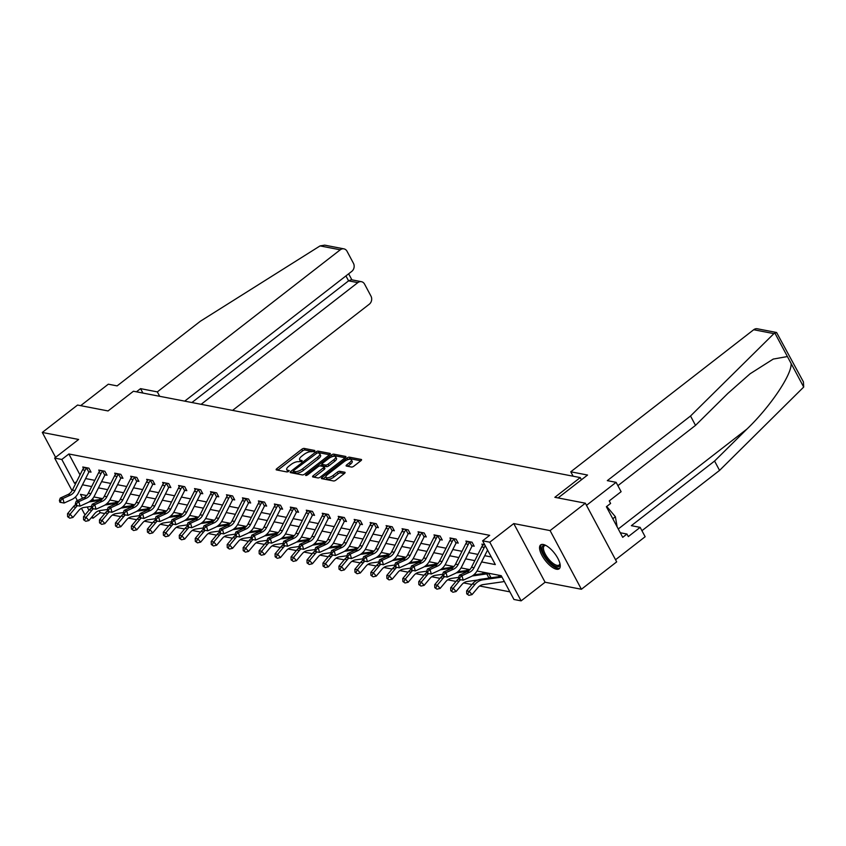 <?xml version="1.0" encoding="UTF-8"?>
<svg xmlns="http://www.w3.org/2000/svg" width="846" height="846" viewBox="0 0 846 846"><rect width="100%" height="100%" fill="white"/><g stroke="black" fill="none" stroke-linecap="round" stroke-linejoin="round"><path stroke-width="1.27" d="M314.553 451.373L314.828 450.484L304.148 448.422A1.904 0.709 -28.1 0 0 301.758 449.3L276.843 468.652A1.904 0.709 -28.1 0 0 276.166 469.742A1.904 0.709 -28.1 0 0 276.462 469.921L287.132 471.983L289.279 470.609L287.693 470.217A6.081 2.274 -28.1 0 1 286.752 469.636A6.081 2.274 -28.1 0 1 288.909 466.157L290.982 464.539A6.081 2.274 -28.1 0 1 298.627 461.715L301.684 461.366L302.149 460.605L300.563 460.213A6.081 2.274 -28.1 0 1 299.632 459.642A6.081 2.274 -28.1 0 1 301.779 456.153L303.862 454.535A6.081 2.274 -28.1 0 1 311.508 451.722L314.553 451.373M543.291 544.486A15.112 5.859 -127.8 0 0 540.626 544.919A15.112 5.859 -127.8 0 0 543.449 557.905A15.112 5.859 -127.8 0 0 556.499 569.231A15.112 5.859 -127.8 0 0 559.164 568.798A15.112 5.859 -127.8 0 0 556.34 555.811A15.112 5.859 -127.8 0 0 543.291 544.486M351.492 467.034A1.904 0.709 -28.1 0 0 353.882 466.157L360.872 460.732A1.904 0.709 -28.1 0 0 361.549 459.632A1.904 0.709 -28.1 0 0 361.253 459.452L349.409 457.168A1.904 0.709 -28.1 0 0 347.019 458.046L322.093 477.398A1.904 0.709 -28.1 0 0 321.427 478.487A1.904 0.709 -28.1 0 0 321.713 478.667L333.567 480.962A1.904 0.709 -28.1 0 0 335.957 480.084L344.407 473.517A1.904 0.709 -28.1 0 0 345.073 472.428A1.904 0.709 -28.1 0 0 344.787 472.248L339.711 471.275A1.904 0.709 -28.1 0 0 337.321 472.153L333.134 475.41A5.087 1.893 -28.1 0 1 325.953 477.281A5.087 1.893 -28.1 0 1 327.762 474.363L344.163 461.62A5.087 1.893 -28.1 0 1 351.333 459.748A5.087 1.893 -28.1 0 1 349.535 462.667L346.807 464.792A1.904 0.709 -28.1 0 0 346.13 465.882A1.904 0.709 -28.1 0 0 346.426 466.061L351.492 467.034M585.347 503.201L616.681 561.871L581.413 589.26L550.09 530.59L585.347 503.201L554.849 497.311L580.24 477.588L133.446 391.233L108.055 410.945L77.557 405.054L42.3 432.443L78.625 439.465L54.652 458.077L61.811 459.463L68.864 453.985L489.675 535.328L482.622 540.806L489.781 542.191L521.115 600.861L513.945 599.476L501.244 575.692L477.007 571.008M550.09 530.59L513.765 523.568L489.781 542.191M329.633 454.693A1.904 0.709 -28.1 0 0 330.31 453.593A1.904 0.709 -28.1 0 0 330.014 453.414L318.159 451.13A1.904 0.709 -28.1 0 0 315.78 452.007L290.855 471.359A1.904 0.709 -28.1 0 0 290.178 472.449A1.904 0.709 -28.1 0 0 290.474 472.628L302.329 474.923A1.904 0.709 -28.1 0 0 304.719 474.046L329.633 454.693M333.779 454.143L345.633 456.438A1.904 0.709 -28.1 0 1 345.929 456.618A1.904 0.709 -28.1 0 1 345.253 457.707L320.338 477.059A1.904 0.709 -28.1 0 1 317.948 477.937L312.872 476.964A1.904 0.709 -28.1 0 1 312.586 476.784A1.904 0.709 -28.1 0 1 313.253 475.695L323.362 467.838A1.904 0.709 -28.1 0 0 324.039 466.749A1.904 0.709 -28.1 0 0 323.743 466.569L320.38 465.924A1.904 0.709 -28.1 0 0 317.99 466.802L307.468 474.976L305.586 475.463L306.062 474.701L331.399 455.032A1.904 0.709 -28.1 0 1 333.779 454.143L334.635 455.73L345.179 457.771M42.3 432.443L55.603 457.348M581.424 479.798L580.24 477.588M68.864 453.985L80.021 474.892M85.626 478.561L94.805 480.338M101.594 481.649L110.773 483.415M117.552 484.726L126.731 486.503M133.52 487.814L142.699 489.591M149.478 490.902L158.657 492.679M165.446 493.99L174.625 495.767M181.414 497.078L190.593 498.844M197.372 500.155L206.551 501.932M213.34 503.243L222.519 505.02M229.308 506.331L238.487 508.108M245.266 509.419L254.445 511.196M261.234 512.507L270.413 514.273M277.192 515.584L286.382 517.361M293.16 518.672L302.339 520.449M309.128 521.76L318.308 523.537M325.086 524.848L334.265 526.624M341.054 527.936L350.233 529.702M357.023 531.013L366.202 532.79M372.98 534.101L382.159 535.878M388.949 537.189L398.128 538.965M404.917 540.277L414.096 542.053M420.874 543.365L430.054 545.131M436.843 546.442L446.022 548.219M452.8 549.53L461.979 551.306M468.769 552.618L477.948 554.394M484.737 555.706L491.251 556.964M89.38 471.814L91.04 472.142L88.925 468.176L82.781 466.992L83.511 468.356M106.49 474.268L105.306 474.923L107.008 475.23L104.883 471.264L98.749 470.08L99.479 471.444M122.459 477.356L121.274 478.011L122.966 478.307L120.851 474.352L114.707 473.157L115.447 474.532M137.274 481.078L138.934 481.395L136.819 477.43L130.675 476.245L131.405 477.62M153.232 484.166L154.903 484.483L152.777 480.517L146.644 479.333L147.373 480.697M169.2 487.243L170.86 487.571L168.745 483.605L162.601 482.421L163.341 483.785M185.168 490.331L186.829 490.659L184.714 486.693L178.569 485.509L179.299 486.873M201.126 493.419L202.786 493.736L200.671 489.781L194.538 488.586L195.267 489.961M217.094 496.507L218.754 496.824L216.639 492.858L210.495 491.674L211.225 493.049M233.062 499.595L234.723 499.912L232.608 495.946L226.464 494.762L227.193 496.126M249.02 502.672L250.68 503L248.565 499.034L242.432 497.85L243.162 499.214M264.988 505.76L266.649 506.088L264.534 502.122L258.39 500.927L259.119 502.302M280.957 508.848L282.617 509.165L280.491 505.21L274.358 504.015L275.087 505.39M298.067 511.291L296.883 511.957L298.575 512.253L296.46 508.287L290.315 507.103L291.056 508.478M312.883 515.024L314.543 515.341L312.428 511.375L306.284 510.191L307.013 511.555M329.993 517.466L328.808 518.122L330.511 518.429L328.385 514.463L322.252 513.279L322.982 514.643M345.961 520.554L344.777 521.21L346.469 521.517L344.354 517.551L338.21 516.356L338.939 517.731M360.777 524.277L362.437 524.594L360.322 520.639L354.178 519.444L354.908 520.819M376.734 527.365L378.395 527.682L376.28 523.716L370.146 522.532L370.876 523.907M392.703 530.453L394.363 530.77L392.248 526.804L386.104 525.62L386.834 526.984M408.671 533.53L410.331 533.858L408.216 529.892L402.072 528.708L402.802 530.072M424.629 536.618L426.289 536.946L424.174 532.98L418.04 531.785L418.77 533.16M440.597 539.706L442.257 540.023L440.142 536.057L433.998 534.873L434.728 536.248M456.554 542.794L458.225 543.111L456.1 539.145L449.966 537.961L450.696 539.336M472.523 545.882L474.183 546.199L472.068 542.233L465.924 541.049L466.664 542.413M482.622 545.501L481.892 544.137L484.684 544.676M99.151 510.709L100.198 512.655L104.756 513.543M112.465 515.034L120.724 516.631M128.423 518.112L136.692 519.719M144.391 521.199L152.65 522.796M160.359 524.287L168.618 525.884M176.317 527.375L184.587 528.972M192.285 530.463L200.544 532.06M208.243 533.54L216.513 535.137M224.211 536.628L232.47 538.225M240.179 539.716L248.438 541.313M256.137 542.804L264.407 544.401M272.105 545.892L280.364 547.489M288.074 548.969L296.333 550.566M304.031 552.057L312.301 553.654M320 555.145L328.259 556.742M335.968 558.233L344.227 559.83M351.925 561.321L360.195 562.918M367.894 564.398L376.153 565.995M383.851 567.486L392.121 569.083M399.82 570.574L408.079 572.171M415.788 573.662L424.047 575.259M431.746 576.75L440.015 578.347M447.714 579.827L455.973 581.424M463.682 582.915L471.941 584.512M479.64 586.003L509.874 591.851M92.7 498.632L93.652 500.409M106.85 503.634L107.601 503.782M100.135 499.478L99.712 498.706L102.165 499.172L101.023 499.32A1.935 1.629 100.9 0 1 100.727 499.394L101.7 499.584M107.907 503.74L107.527 503.01M122.818 506.722L123.569 506.87M116.103 502.566L115.68 501.784L118.133 502.26L116.991 502.408A1.935 1.629 100.9 0 1 116.695 502.482L117.657 502.672M123.876 506.828L123.484 506.098M138.786 509.81L139.527 509.958M132.061 505.654L131.648 504.872L134.091 505.348M139.844 509.905L139.453 509.176M154.744 512.898L155.495 513.036M148.029 508.742L147.606 507.96L150.059 508.435L148.917 508.583A1.935 1.629 100.9 0 1 148.621 508.658L149.583 508.837M155.801 512.993L155.421 512.264M170.712 515.975L171.463 516.123M163.987 511.83L163.574 511.047L166.017 511.523M171.77 516.081L171.378 515.351M186.68 519.063L187.421 519.211M179.955 514.907L179.542 514.135L181.985 514.601M187.738 519.169L187.347 518.439M202.638 522.151L203.389 522.299M195.923 517.995L195.5 517.213L197.953 517.689M203.696 522.257L203.304 521.527M218.606 525.239L219.357 525.387M211.881 521.083L211.468 520.301L213.911 520.776M219.664 525.334L219.273 524.605M234.575 528.327L235.315 528.464M227.849 524.171L227.437 523.388L229.879 523.864M235.622 528.422L235.241 527.693M250.532 531.404L251.283 531.552M243.817 527.259L243.394 526.476L245.848 526.952M251.59 531.51L251.199 530.78M266.501 534.492L267.251 534.64M259.775 530.336L259.362 529.564L261.805 530.03M267.558 534.598L267.167 533.868M282.458 537.58L283.209 537.728M275.743 533.424L275.32 532.642L277.774 533.117L276.631 533.266A1.935 1.629 100.9 0 1 276.335 533.34L277.308 533.53M283.516 537.686L283.135 536.956M298.427 540.668L299.177 540.816M291.701 536.512L291.288 535.73L293.731 536.205L292.6 536.353A1.935 1.629 100.9 0 1 292.304 536.427L293.266 536.618M299.484 540.763L299.093 540.034M314.395 543.756L315.135 543.893M307.669 539.6L307.257 538.817L309.699 539.293M315.452 543.851L315.061 543.121M330.352 546.833L331.103 546.981M323.637 542.688L323.214 541.905L325.668 542.381L324.526 542.519A1.935 1.629 100.9 0 1 324.23 542.603L325.192 542.783M331.41 546.939L331.029 546.209M346.321 549.921L347.072 550.069M339.595 545.765L339.183 544.993L341.625 545.458L340.494 545.607A1.935 1.629 100.9 0 1 340.198 545.681L341.16 545.871M347.378 550.027L346.987 549.297M362.289 553.009L363.029 553.157M355.563 548.853L355.151 548.071L357.594 548.546M363.346 553.115L362.955 552.385M378.247 556.097L378.997 556.234M371.531 551.941L371.108 551.158L373.562 551.634M379.304 556.192L378.913 555.462M394.215 559.185L394.966 559.322M387.489 555.029L387.077 554.246L389.52 554.722M395.272 559.28L394.881 558.55M410.173 562.262L410.923 562.41M403.457 558.117L403.045 557.334L405.488 557.81M411.23 562.368L410.849 561.638M426.141 565.35L426.892 565.498M419.426 561.194L419.003 560.422L421.456 560.887M427.198 565.456L426.807 564.726M442.109 568.438L442.849 568.586M435.383 564.282L434.971 563.499L437.414 563.975M443.167 568.544L442.775 567.814M458.067 571.526L458.818 571.663M451.352 567.37L450.929 566.587L453.382 567.063M459.124 571.621L458.744 570.891M474.035 574.614L474.786 574.751M467.309 570.458L466.897 569.675L469.34 570.151L468.208 570.299A1.935 1.629 100.9 0 1 467.912 570.373L468.874 570.553M475.092 574.709L474.701 573.979M489.453 577.585L490.743 577.839M483.278 573.546L482.865 572.763L488.999 573.948L491.061 577.797M499.246 576.623L498.823 575.851L501.615 576.39L500.134 576.464A1.935 1.629 100.9 0 1 499.838 576.538L501.921 576.94M513.765 523.568L545.088 582.238L581.413 589.26M545.088 582.238L521.115 600.861M100.198 512.655L93.145 518.133L91.231 517.763M481.607 561.934L495.322 564.589L482.622 540.806M61.811 459.463L74.511 483.256L75.706 483.478M82.496 484.79L91.675 486.566M98.464 487.878L107.643 489.654M114.422 490.966L123.601 492.742M130.39 494.053L139.569 495.83M146.347 497.141L155.527 498.907M162.316 500.219L171.495 501.995M178.284 503.307L187.463 505.083M194.242 506.394L203.421 508.171M210.21 509.482L219.389 511.259M226.178 512.57L235.357 514.336M242.136 515.648L251.315 517.424M258.104 518.735L267.283 520.512M274.062 521.823L283.251 523.6M290.03 524.911L299.209 526.688M305.998 527.999L315.177 529.765M321.956 531.077L331.135 532.853M337.924 534.164L347.103 535.941M353.892 537.252L363.071 539.029M369.85 540.34L379.029 542.117M385.818 543.428L394.997 545.194M401.787 546.505L410.966 548.282M417.744 549.593L426.923 551.37M433.712 552.681L442.892 554.458M449.67 555.769L458.86 557.546M465.638 558.857L474.818 560.623M85.023 514.971L81.459 508.287M77.377 500.631L75.431 496.993M72.069 490.691L54.652 458.077M86.715 495.566L80.444 494.35L82.538 498.273M87.201 507.008L88.946 510.275M92.277 516.515L93.145 518.133M469.868 569.622L461.038 567.92M453.9 566.534L445.081 564.832M437.932 563.447L429.112 561.744M421.974 560.369L413.144 558.656M406.006 557.281L397.186 555.579M390.038 554.193L381.218 552.491M374.08 551.106L365.25 549.403M358.112 548.018L349.292 546.315M342.154 544.94L333.324 543.227M326.186 541.852L317.366 540.15M310.218 538.765L301.398 537.062M294.26 535.677L285.43 533.974M278.292 532.589L269.472 530.886M262.323 529.511L253.504 527.798M246.366 526.424L237.536 524.721M230.398 523.336L221.578 521.633M214.44 520.248L205.61 518.545M198.472 517.17L189.652 515.457M182.503 514.082L173.684 512.369M166.546 510.995L157.716 509.292M150.577 507.907L141.758 506.204M134.609 504.819L125.79 503.116M118.652 501.741L109.821 500.028M102.683 498.654L93.864 496.94M76.658 481.586L74.511 483.256M299.632 459.642L300.478 461.229A6.081 2.274 -28.1 0 0 301.113 461.726M286.752 469.636L287.598 471.222A6.081 2.274 -28.1 0 0 288.243 471.719M313.961 451.732L304.994 450.009A1.904 0.709 -28.1 0 0 302.614 450.886L277.774 470.175M293.499 471.56L291.785 472.882M329.559 454.757L319.005 452.716A1.904 0.709 -28.1 0 0 317.779 452.938M317.335 452.843L293.784 470.45L293.319 471.211L294.979 471.624A6.081 2.274 -28.1 0 0 302.625 468.8L317.567 457.189A6.081 2.274 -28.1 0 0 319.725 453.699A6.081 2.274 -28.1 0 0 318.783 453.128L317.335 452.843M294.165 472.554L293.52 471.338M319.725 453.699L320.571 455.285A6.081 2.274 -28.1 0 1 318.413 458.775L303.471 470.387A6.081 2.274 -28.1 0 1 295.825 473.21L294.366 472.925M314.183 477.218L324.208 469.424A1.904 0.709 -28.1 0 0 324.885 468.335L324.039 466.749M320.274 465.913L322.136 464.454M332.15 456.681L331.399 455.032M333.853 459.695A5.087 1.893 -28.1 0 0 335.651 456.787A5.087 1.893 -28.1 0 0 328.47 458.659L322.696 463.153A1.904 0.709 -28.1 0 0 322.019 464.243A1.904 0.709 -28.1 0 0 322.315 464.422L325.678 465.067A1.904 0.709 -28.1 0 0 328.068 464.19L333.853 459.695L334.699 461.282A5.087 1.893 -28.1 0 0 336.497 458.373L335.651 456.787M322.886 465.48A1.904 0.709 -28.1 0 0 322.865 465.829A1.904 0.709 -28.1 0 0 323.161 466.009L322.315 464.422M334.699 461.282L328.914 465.776A1.904 0.709 -28.1 0 1 326.524 466.654L323.161 466.009M334.635 455.73A1.904 0.709 -28.1 0 0 332.245 456.618M351.333 459.748L352.19 461.334A5.087 1.893 -28.1 0 1 350.381 464.253L347.727 466.305M325.953 477.281L326.81 478.868A5.087 1.893 -28.1 0 0 333.98 476.996L333.134 475.41M344.322 473.58L340.557 472.861A1.904 0.709 -28.1 0 0 338.167 473.739L333.98 476.996M360.798 460.795L350.255 458.754A1.904 0.709 -28.1 0 0 347.865 459.632L347.019 458.046M325.89 476.7L323.024 478.921M91.421 506.405L83.955 507.473A9.687 8.164 100.9 0 0 78.741 510.519L72.936 517.466L69.774 518.186L67.606 516.684L69.774 518.186M67.606 516.684L67.532 513.712L73.338 506.775A14.53 12.246 -79.1 0 1 75.654 504.554M67.532 513.712L70.091 514.209L75.897 507.262A14.53 12.246 -79.1 0 1 77.462 505.654M89.031 501.932L100.759 500.25M90.533 500.853L100.727 499.394M68.632 516.885L70.091 514.209L72.936 517.466M86.704 468.198L84.145 467.701A6.779 5.721 100.9 0 0 82.591 469.773L72.386 490.098A9.687 8.164 -79.1 0 1 67.923 494.561L60.288 498.061L62.847 498.558L64.127 503.032L71.762 499.531A14.53 12.246 100.9 0 0 78.456 492.837L88.661 472.502A1.935 1.629 -79.1 0 1 88.841 472.205L86.704 468.198A6.779 5.721 100.9 0 0 85.15 470.26L74.945 490.595A9.687 8.164 -79.1 0 1 70.482 495.058L62.847 498.558L60.426 500.684L59.4 500.483L59.918 502.27L60.944 502.471L60.426 500.684M90.533 471.18L88.841 472.205M60.944 502.471L64.127 503.032M60.288 498.061L59.4 500.483M559.989 563.774A13.081 5.065 52.2 0 1 559.978 564.039A13.081 5.065 52.2 0 1 559.418 565.921A13.081 5.065 52.2 0 1 547.891 560.179A13.081 5.065 52.2 0 1 542.614 546.04A13.081 5.065 52.2 0 1 545.427 545.3A13.081 5.065 52.2 0 1 545.691 545.363M545.85 545.448A12.108 4.695 -127.8 0 0 544.295 545.871A12.108 4.695 -127.8 0 0 543.946 546.23A12.108 4.695 -127.8 0 0 548.42 558.825A12.108 4.695 -127.8 0 0 559.153 565.001A12.108 4.695 -127.8 0 0 559.502 564.631A12.108 4.695 -127.8 0 0 559.946 563.595M541.408 544.517A15.017 5.816 -127.8 0 0 541.366 544.57A15.017 5.816 -127.8 0 0 546.474 559.618A15.017 5.816 -127.8 0 0 559.745 568.131M617.146 526.889L615.38 516.716L606.719 506.458M612.79 518.725L615.38 516.716M320.063 245.911L324.653 245.139L343.91 248.861A5.816 4.896 100.9 0 0 340.261 249.813L320.063 245.911L200.333 321.258L117.118 385.892L108.32 384.19L80.687 405.657M232.576 410.395L369.3 304.2A5.816 4.896 100.9 0 0 370.992 296.153L364.563 284.108A5.816 4.896 100.9 0 0 361.432 281.686A5.816 4.896 100.9 0 0 357.795 282.638L348.584 280.851L351.365 279.74L361.432 281.686M201.126 404.314L357.795 282.638M184.703 401.141L351.777 271.376A5.816 4.896 100.9 0 0 353.469 263.339L347.04 251.283A5.816 4.896 100.9 0 0 343.91 248.861M159.693 396.309L157.335 391.888L340.261 249.813M142.911 393.062L140.552 388.642L157.335 391.888M136.46 391.814L140.552 388.642M191.915 402.527L348.584 280.851L345.94 275.912M690.526 416.01L607.312 480.644L616.11 482.336L621.112 491.695L609.257 500.895L610.611 503.433L606.381 506.722L622.719 537.326L626.96 534.038L628.314 536.576L640.158 527.375L631.359 525.673L714.574 461.049L719.565 470.397L803.7 387.056L803.425 381.906L776.596 332.499L773.9 333.631L690.526 416.01L695.518 425.369L617.887 485.667M714.574 461.049L746.965 429.038C770.241 406.789 792.194 374.165 791.095 363.452L787.415 356.547L773.244 359.074L750.095 373.773L727.909 393.358L695.518 425.369M640.158 527.375L645.149 536.734L615.539 559.735L586.49 505.348L616.11 482.336M719.565 470.397L641.934 530.696M558.074 497.934L587.547 475.04L570.764 471.793L753.701 329.729A5.816 4.896 -79.1 0 1 757.339 328.777L776.596 332.499M570.764 471.793L573.133 476.213M626.96 534.038L620.277 532.747M107.389 509.493L99.923 510.55A9.687 8.164 100.9 0 0 94.699 513.607L88.904 520.554L85.732 521.273L83.574 519.772L85.732 521.273M83.574 519.772L83.5 516.8L89.295 509.852A14.53 12.246 -79.1 0 1 91.611 507.642M83.5 516.8L86.049 517.297L91.854 510.35A14.53 12.246 -79.1 0 1 93.42 508.742M104.989 505.02L116.727 503.338M106.501 503.941L116.695 502.482M84.6 519.973L86.049 517.297L88.904 520.554M134.07 505.369L132.959 505.496A1.935 1.629 100.9 0 1 132.653 505.57L133.626 505.76M123.357 512.57L115.881 513.638A9.687 8.164 100.9 0 0 110.667 516.695L104.862 523.632L101.7 524.361L99.542 522.86L101.7 524.361M99.542 522.86L99.458 519.888L105.264 512.94A14.53 12.246 -79.1 0 1 107.579 510.72M99.458 519.888L102.017 520.375L107.823 513.437A14.53 12.246 -79.1 0 1 109.388 511.83M120.957 508.097L132.685 506.426M122.469 507.029L132.653 505.57M100.558 523.05L102.017 520.375L104.862 523.632M100.41 470.397L100.103 470.788A6.779 5.721 100.9 0 0 98.559 472.851L88.354 493.186A9.687 8.164 -79.1 0 1 83.891 497.649L76.246 501.149L78.805 501.646L80.084 506.12L87.73 502.619A14.53 12.246 100.9 0 0 94.424 495.925L104.629 475.589A1.935 1.629 -79.1 0 1 104.809 475.293L102.662 471.275A6.779 5.721 100.9 0 0 101.118 473.348L90.913 493.683A9.687 8.164 -79.1 0 1 86.451 498.146L78.805 501.646L76.394 503.772L75.368 503.571L75.876 505.358L76.901 505.559L76.394 503.772M102.662 471.275L100.388 470.418M76.901 505.559L80.084 506.12M76.246 501.149L75.368 503.571M118.63 474.363L116.071 473.866A6.779 5.721 100.9 0 0 114.527 475.938L104.312 496.274A9.687 8.164 -79.1 0 1 99.849 500.737L92.214 504.237L94.773 504.734L96.053 509.207L103.688 505.707A14.53 12.246 100.9 0 0 110.382 499.003L120.597 478.677A1.935 1.629 -79.1 0 1 120.777 478.381L118.63 474.363A6.779 5.721 100.9 0 0 117.076 476.435L106.871 496.771A9.687 8.164 -79.1 0 1 102.408 501.234L94.773 504.734L92.351 506.86L91.336 506.659L91.844 508.446L92.87 508.647L92.351 506.86M92.87 508.647L96.053 509.207M92.214 504.237L91.336 506.659M139.315 515.658L131.849 516.726A9.687 8.164 100.9 0 0 126.636 519.782L120.83 526.72L117.668 527.439L115.5 525.937L117.668 527.439M115.5 525.937L115.426 522.965L121.232 516.028A14.53 12.246 -79.1 0 1 123.537 513.808M115.426 522.965L117.985 523.463L123.78 516.525A14.53 12.246 -79.1 0 1 125.356 514.918M136.915 511.185L148.653 509.514M138.427 510.106L148.621 508.658M116.526 526.138L117.985 523.463L120.83 526.72M165.234 511.365L164.885 511.661A1.935 1.629 100.9 0 1 164.589 511.745L165.552 511.925M155.283 518.746L147.817 519.814A9.687 8.164 100.9 0 0 142.593 522.86L136.798 529.808L133.626 530.527L131.468 529.025L133.626 530.527M131.468 529.025L131.384 526.053L137.189 519.116A14.53 12.246 -79.1 0 1 139.505 516.895M131.384 526.053L133.943 526.55L139.749 519.603A14.53 12.246 -79.1 0 1 141.314 517.995M152.883 514.273L164.61 512.602M154.395 513.194L164.589 511.745M132.494 529.226L133.943 526.55L136.798 529.808M181.964 514.632L180.854 514.749A1.935 1.629 100.9 0 1 180.547 514.823L181.52 515.013M171.241 521.834L163.775 522.902A9.687 8.164 100.9 0 0 158.562 525.948L152.756 532.895L149.594 533.615L147.437 532.113L149.594 533.615M147.437 532.113L147.352 529.141L153.158 522.194A14.53 12.246 -79.1 0 1 155.474 519.983M147.352 529.141L149.911 529.638L155.717 522.691A14.53 12.246 -79.1 0 1 157.282 521.083M168.851 517.361L180.579 515.679M170.353 516.282L180.547 514.823M148.452 532.314L149.911 529.638L152.756 532.895M132.336 476.562L132.039 476.954A6.779 5.721 100.9 0 0 130.485 479.026L120.28 499.362A9.687 8.164 -79.1 0 1 115.817 503.825L108.182 507.325L110.731 507.812L112.021 512.295L119.656 508.795A14.53 12.246 100.9 0 0 126.35 502.09L136.555 481.765A1.935 1.629 -79.1 0 1 136.735 481.469L134.599 477.451A6.779 5.721 100.9 0 0 133.044 479.523L122.839 499.849A9.687 8.164 -79.1 0 1 118.377 504.322L110.731 507.812L108.32 509.937L107.294 509.747L107.812 511.534L108.827 511.735L108.32 509.937M134.599 477.451L135.159 477.112M138.416 480.433L136.735 481.469M108.827 511.735L112.021 512.295M108.182 507.325L107.294 509.747M148.304 479.65L147.997 480.042A6.779 5.721 100.9 0 0 146.453 482.114L136.248 502.439A9.687 8.164 -79.1 0 1 131.786 506.913L124.14 510.413L126.699 510.899L127.979 515.373L135.624 511.872A14.53 12.246 100.9 0 0 142.318 505.178L152.523 484.853A1.935 1.629 -79.1 0 1 152.703 484.547L150.556 480.539A6.779 5.721 100.9 0 0 149.012 482.611L138.807 502.936A9.687 8.164 -79.1 0 1 134.345 507.399L126.699 510.899L124.288 513.025L123.262 512.824L123.77 514.622L124.796 514.812L124.288 513.025M150.556 480.539L151.117 480.2M154.384 483.521L152.703 484.547M124.796 514.812L127.979 515.373M124.14 510.413L123.262 512.824M164.261 482.738L163.965 483.129A6.779 5.721 100.9 0 0 162.411 485.202L152.206 505.527A9.687 8.164 -79.1 0 1 147.743 509.99L140.108 513.49L142.667 513.987L143.947 518.461L151.582 514.96A14.53 12.246 100.9 0 0 158.276 508.266L168.481 487.931A1.935 1.629 -79.1 0 1 168.671 487.634L166.525 483.626A6.779 5.721 100.9 0 0 164.97 485.689L154.765 506.024A9.687 8.164 -79.1 0 1 150.302 510.487L142.667 513.987L140.246 516.113L139.22 515.912L139.738 517.699L140.764 517.9L140.246 516.113M166.525 483.626L167.085 483.288M170.353 486.609L168.671 487.634M140.764 517.9L143.947 518.461M140.108 513.49L139.22 515.912M197.16 517.541L196.811 517.837A1.935 1.629 100.9 0 1 196.515 517.911L197.478 518.101M187.209 524.922L179.743 525.979A9.687 8.164 100.9 0 0 174.53 529.036L168.724 535.983L165.562 536.702L163.394 535.201L165.562 536.702M163.394 535.201L163.32 532.229L169.115 525.281A14.53 12.246 -79.1 0 1 171.431 523.071M163.32 532.229L165.879 532.726L171.675 525.778A14.53 12.246 -79.1 0 1 173.25 524.171M184.809 520.449L196.547 518.767M186.321 519.37L196.515 517.911M164.42 535.402L165.879 532.726L168.724 535.983M180.23 485.826L179.934 486.217A6.779 5.721 100.9 0 0 178.379 488.279L168.174 508.615A9.687 8.164 -79.1 0 1 163.712 513.078L156.066 516.578L158.625 517.075L159.905 521.548L167.55 518.048A14.53 12.246 100.9 0 0 174.244 511.354L184.449 491.018A1.935 1.629 -79.1 0 1 184.629 490.722L182.482 486.704A6.779 5.721 100.9 0 0 180.938 488.777L170.733 509.112A9.687 8.164 -79.1 0 1 166.271 513.575L158.625 517.075L156.214 519.201L155.188 519L155.706 520.787L156.721 520.988L156.214 519.201M182.482 486.704L183.053 486.365M186.31 489.697L184.629 490.722M156.721 520.988L159.905 521.548M156.066 516.578L155.188 519M213.129 520.628L212.78 520.925A1.935 1.629 100.9 0 1 212.483 520.999L213.446 521.189M203.177 527.999L195.712 529.067A9.687 8.164 100.9 0 0 190.487 532.123L184.692 539.061L181.52 539.79L179.363 538.289L181.52 539.79M179.363 538.289L179.278 535.317L185.084 528.369A14.53 12.246 -79.1 0 1 187.4 526.149M179.278 535.317L181.837 535.804L187.643 528.866A14.53 12.246 -79.1 0 1 189.208 527.259M200.777 523.526L212.505 521.855M202.289 522.458L212.483 520.999M180.388 538.479L181.837 535.804L184.692 539.061M196.198 488.914L195.891 489.295A6.779 5.721 100.9 0 0 194.347 491.367L184.142 511.703A9.687 8.164 -79.1 0 1 179.68 516.166L172.034 519.666L174.593 520.163L175.873 524.636L183.519 521.136A14.53 12.246 100.9 0 0 190.213 514.431L200.417 494.106A1.935 1.629 -79.1 0 1 200.597 493.81L198.45 489.792A6.779 5.721 100.9 0 0 196.906 491.864L186.702 512.2A9.687 8.164 -79.1 0 1 182.239 516.663L174.593 520.163L172.182 522.289L171.156 522.088L171.664 523.875L172.69 524.076L172.182 522.289M198.45 489.792L199.011 489.453M202.279 492.784L200.597 493.81M172.69 524.076L175.873 524.636M172.034 519.666L171.156 522.088M229.097 523.706L228.748 524.012A1.935 1.629 100.9 0 1 228.441 524.086L229.414 524.266M219.135 531.087L211.669 532.155A9.687 8.164 100.9 0 0 206.456 535.211L200.65 542.149L197.488 542.868L195.32 541.366L197.488 542.868M195.32 541.366L195.246 538.394L201.052 531.457A14.53 12.246 -79.1 0 1 203.368 529.236M195.246 538.394L197.805 538.891L203.611 531.954A14.53 12.246 -79.1 0 1 205.176 530.347M216.745 526.614L228.473 524.943M218.247 525.535L228.441 524.086M196.346 541.567L197.805 538.891L200.65 542.149M214.419 492.88L211.86 492.383A6.779 5.721 100.9 0 0 210.305 494.455L200.1 514.791A9.687 8.164 -79.1 0 1 195.638 519.254L188.002 522.754L190.561 523.24L191.841 527.714L199.476 524.224A14.53 12.246 100.9 0 0 206.17 517.519L216.375 497.194A1.935 1.629 -79.1 0 1 216.555 496.898L214.419 492.88A6.779 5.721 100.9 0 0 212.864 494.952L202.659 515.277A9.687 8.164 -79.1 0 1 198.197 519.751L190.561 523.24L188.14 525.366L187.114 525.176L187.632 526.963L188.658 527.164L188.14 525.366M218.247 495.862L216.555 496.898M188.658 527.164L191.841 527.714M188.002 522.754L187.114 525.176M245.054 526.794L244.706 527.09A1.935 1.629 100.9 0 1 244.409 527.174L245.372 527.354M235.103 534.175L227.637 535.243A9.687 8.164 100.9 0 0 222.413 538.289L216.618 545.236L213.446 545.956L211.289 544.454L213.446 545.956M211.289 544.454L211.214 541.482L217.01 534.545A14.53 12.246 -79.1 0 1 219.326 532.324M211.214 541.482L213.774 541.979L219.569 535.032A14.53 12.246 -79.1 0 1 221.144 533.424M232.703 529.702L244.441 528.02M234.215 528.623L244.409 527.174M212.314 544.655L213.774 541.979L216.618 545.236M228.124 495.079L227.817 495.47A6.779 5.721 100.9 0 0 226.273 497.543L216.068 517.868A9.687 8.164 -79.1 0 1 211.606 522.342L203.96 525.831L206.519 526.328L207.799 530.802L215.444 527.301A14.53 12.246 100.9 0 0 222.138 520.607L232.343 500.282A1.935 1.629 -79.1 0 1 232.523 499.975L230.376 495.968A6.779 5.721 100.9 0 0 228.832 498.04L218.628 518.365A9.687 8.164 -79.1 0 1 214.165 522.828L206.519 526.328L204.108 528.454L203.082 528.253L203.59 530.051L204.616 530.241L204.108 528.454M230.376 495.968L230.937 495.629M234.205 498.95L232.523 499.975M204.616 530.241L207.799 530.802M203.96 525.831L203.082 528.253M261.023 529.882L260.674 530.178A1.935 1.629 100.9 0 1 260.367 530.252L261.34 530.442M251.072 537.263L243.595 538.331A9.687 8.164 100.9 0 0 238.382 541.377L232.576 548.324L229.414 549.043L227.257 547.542L229.414 549.043M227.257 547.542L227.172 544.57L232.978 537.622A14.53 12.246 -79.1 0 1 235.294 535.412M227.172 544.57L229.731 545.067L235.537 538.119A14.53 12.246 -79.1 0 1 237.102 536.512M248.671 532.79L260.399 531.108M250.183 531.711L260.367 530.252M228.272 547.743L229.731 545.067L232.576 548.324M246.345 499.055L243.785 498.558A6.779 5.721 100.9 0 0 242.242 500.631L232.026 520.956A9.687 8.164 -79.1 0 1 227.574 525.419L219.928 528.919L222.487 529.416L223.767 533.889L231.413 530.389A14.53 12.246 100.9 0 0 238.096 523.695L248.312 503.359A1.935 1.629 -79.1 0 1 248.491 503.063L246.345 499.055A6.779 5.721 100.9 0 0 244.801 501.118L234.585 521.453A9.687 8.164 -79.1 0 1 230.123 525.916L222.487 529.416L220.066 531.542L219.051 531.341L219.558 533.128L220.584 533.329L220.066 531.542M250.173 502.038L248.491 503.063M220.584 533.329L223.767 533.889M219.928 528.919L219.051 531.341M267.029 540.351L259.563 541.408A9.687 8.164 100.9 0 0 254.35 544.464L248.544 551.412L245.382 552.131L243.214 550.63L245.382 552.131M243.214 550.63L243.14 547.658L248.946 540.71A14.53 12.246 -79.1 0 1 251.251 538.5M243.14 547.658L245.7 548.155L251.495 541.207A14.53 12.246 -79.1 0 1 253.07 539.6M264.639 535.878L276.367 534.196M266.141 534.799L276.335 533.34M244.24 550.831L245.7 548.155L248.544 551.412M262.313 502.133L259.754 501.646A6.779 5.721 100.9 0 0 258.199 503.708L247.994 524.044A9.687 8.164 -79.1 0 1 243.532 528.507L235.897 532.007L238.445 532.504L239.735 536.977L247.37 533.477A14.53 12.246 100.9 0 0 254.064 526.783L264.269 506.447A1.935 1.629 -79.1 0 1 264.449 506.151L262.313 502.133A6.779 5.721 100.9 0 0 260.758 504.205L250.553 524.541A9.687 8.164 -79.1 0 1 246.091 529.004L238.445 532.504L236.034 534.63L235.008 534.429L235.526 536.216L236.542 536.417L236.034 534.63M266.13 505.125L264.449 506.151M236.542 536.417L239.735 536.977M235.897 532.007L235.008 534.429M282.998 543.428L275.532 544.496A9.687 8.164 100.9 0 0 270.308 547.552L264.512 554.49L261.34 555.219L259.183 553.718L261.34 555.219M259.183 553.718L259.109 550.746L264.904 543.798A14.53 12.246 -79.1 0 1 267.22 541.577M259.109 550.746L261.657 551.232L267.463 544.295A14.53 12.246 -79.1 0 1 269.028 542.688M280.597 538.955L292.325 537.284M282.109 537.887L292.304 536.427M260.208 553.908L261.657 551.232L264.512 554.49M276.018 504.343L275.711 504.724A6.779 5.721 100.9 0 0 274.167 506.796L263.963 527.132A9.687 8.164 -79.1 0 1 259.5 531.595L251.854 535.095L254.413 535.592L255.693 540.065L263.339 536.565A14.53 12.246 100.9 0 0 270.033 529.86L280.238 509.535A1.935 1.629 -79.1 0 1 280.417 509.239L278.271 505.221A6.779 5.721 100.9 0 0 276.727 507.293L266.522 527.629A9.687 8.164 -79.1 0 1 262.059 532.092L254.413 535.592L252.002 537.707L250.976 537.517L251.484 539.304L252.51 539.505L252.002 537.707M278.271 505.221L275.997 504.364M282.099 508.213L280.417 509.239M252.51 539.505L255.693 540.065M251.854 535.095L250.976 537.517M308.917 539.135L308.568 539.441A1.935 1.629 100.9 0 1 308.261 539.515L309.234 539.695M298.966 546.516L291.489 547.584A9.687 8.164 100.9 0 0 286.276 550.64L280.47 557.577L277.308 558.297L275.151 556.795L277.308 558.297M275.151 556.795L275.066 553.823L280.872 546.886A14.53 12.246 -79.1 0 1 283.188 544.665M275.066 553.823L277.625 554.32L283.431 547.383A14.53 12.246 -79.1 0 1 284.996 545.776M296.565 542.043L308.293 540.372M298.078 540.964L308.261 539.515M276.166 556.996L277.625 554.32L280.47 557.577M294.239 508.309L291.68 507.812A6.779 5.721 100.9 0 0 290.136 509.884L279.92 530.22A9.687 8.164 -79.1 0 1 275.458 534.683L267.822 538.183L270.382 538.669L271.661 543.143L279.296 539.653A14.53 12.246 100.9 0 0 285.99 532.948L296.195 512.623A1.935 1.629 -79.1 0 1 296.386 512.327L294.239 508.309A6.779 5.721 100.9 0 0 292.684 510.381L282.479 530.706A9.687 8.164 -79.1 0 1 278.017 535.18L270.382 538.669L267.96 540.795L266.945 540.605L267.452 542.392L268.478 542.593L267.96 540.795M268.478 542.593L271.661 543.143M267.822 538.183L266.945 540.605M314.924 549.604L307.458 550.672A9.687 8.164 100.9 0 0 302.244 553.718L296.438 560.665L293.276 561.384L291.109 559.883L293.276 561.384M291.109 559.883L291.035 556.911L296.83 549.974A14.53 12.246 -79.1 0 1 299.146 547.753M291.035 556.911L293.594 557.408L299.389 550.46A14.53 12.246 -79.1 0 1 300.965 548.853M312.523 545.131L324.261 543.449M314.035 544.052L324.23 542.603M292.134 560.084L293.594 557.408L296.438 560.665M310.196 511.396L307.648 510.899A6.779 5.721 100.9 0 0 306.093 512.972L295.889 533.297A9.687 8.164 -79.1 0 1 291.426 537.77L283.78 541.26L286.339 541.757L287.619 546.23L295.265 542.73A14.53 12.246 100.9 0 0 301.959 536.036L312.163 515.711A1.935 1.629 -79.1 0 1 312.343 515.404L310.196 511.396A6.779 5.721 100.9 0 0 308.653 513.469L298.448 533.794A9.687 8.164 -79.1 0 1 293.985 538.257L286.339 541.757L283.928 543.883L282.902 543.682L283.421 545.48L284.436 545.67L283.928 543.883M314.025 514.379L312.343 515.404M284.436 545.67L287.619 546.23M283.78 541.26L282.902 543.682M330.892 552.692L323.426 553.76A9.687 8.164 100.9 0 0 318.202 556.805L312.407 563.753L309.234 564.472L307.077 562.971L309.234 564.472M307.077 562.971L306.992 559.999L312.798 553.051A14.53 12.246 -79.1 0 1 315.114 550.841M306.992 559.999L309.551 560.496L315.357 553.548A14.53 12.246 -79.1 0 1 316.922 551.941M328.491 548.219L340.219 546.537M330.003 547.14L340.198 545.681M308.103 563.172L309.551 560.496L312.407 563.753M323.912 513.596L323.606 513.987A6.779 5.721 100.9 0 0 322.062 516.06L311.857 536.385A9.687 8.164 -79.1 0 1 307.394 540.848L299.748 544.348L302.308 544.845L303.587 549.318L311.233 545.818A14.53 12.246 100.9 0 0 317.927 539.124L328.132 518.788A1.935 1.629 -79.1 0 1 328.311 518.492L326.165 514.484A6.779 5.721 100.9 0 0 324.621 516.546L314.416 536.882A9.687 8.164 -79.1 0 1 309.953 541.345L302.308 544.845L299.896 546.971L298.871 546.77L299.378 548.557L300.404 548.758L299.896 546.971M326.165 514.484L323.891 513.617M300.404 548.758L303.587 549.318M299.748 544.348L298.871 546.77M357.572 548.568L356.462 548.694A1.935 1.629 100.9 0 1 356.155 548.768L357.128 548.959M346.849 555.78L339.383 556.837A9.687 8.164 100.9 0 0 334.17 559.893L328.364 566.841L325.202 567.56L323.035 566.059L325.202 567.56M323.035 566.059L322.961 563.087L328.766 556.139A14.53 12.246 -79.1 0 1 331.082 553.929M322.961 563.087L325.52 563.584L331.325 556.636A14.53 12.246 -79.1 0 1 332.89 555.029M344.459 551.296L356.187 549.625M345.961 550.228L356.155 548.768M324.06 566.26L325.52 563.584L328.364 566.841M342.133 517.562L339.574 517.075A6.779 5.721 100.9 0 0 338.019 519.137L327.814 539.473A9.687 8.164 -79.1 0 1 323.352 543.936L315.717 547.436L318.276 547.933L319.555 552.406L327.19 548.906A14.53 12.246 100.9 0 0 333.884 542.212L344.089 521.876A1.935 1.629 -79.1 0 1 344.269 521.58L342.133 517.562A6.779 5.721 100.9 0 0 340.578 519.634L330.374 539.97A9.687 8.164 -79.1 0 1 325.911 544.433L318.276 547.933L315.854 550.059L314.828 549.858L315.346 551.645L316.372 551.846L315.854 550.059M316.372 551.846L319.555 552.406M315.717 547.436L314.828 549.858M373.53 551.655L372.42 551.782A1.935 1.629 100.9 0 1 372.124 551.856L373.086 552.047M362.818 558.857L355.352 559.925A9.687 8.164 100.9 0 0 350.138 562.981L344.333 569.918L341.171 570.638L339.003 569.147L341.171 570.638M339.003 569.147L338.929 566.175L344.724 559.227A14.53 12.246 -79.1 0 1 347.04 557.006M338.929 566.175L341.488 566.661L347.283 559.724A14.53 12.246 -79.1 0 1 348.859 558.117M360.417 554.384L372.155 552.713M361.929 553.316L372.124 551.856M340.029 569.337L341.488 566.661L344.333 569.918M355.838 519.772L355.532 520.153A6.779 5.721 100.9 0 0 353.988 522.225L343.783 542.561A9.687 8.164 -79.1 0 1 339.32 547.024L331.674 550.524L334.233 551.021L335.513 555.494L343.159 551.994A14.53 12.246 100.9 0 0 349.853 545.289L360.058 524.964A1.935 1.629 -79.1 0 1 360.237 524.668L358.091 520.65A6.779 5.721 100.9 0 0 356.547 522.722L346.342 543.058A9.687 8.164 -79.1 0 1 341.879 547.521L334.233 551.021L331.822 553.136L330.797 552.946L331.315 554.733L332.33 554.934L331.822 553.136M358.091 520.65L358.662 520.311M361.919 523.642L360.237 524.668M332.33 554.934L335.513 555.494M331.674 550.524L330.797 552.946M388.737 554.564L388.388 554.87A1.935 1.629 100.9 0 1 388.092 554.944L389.054 555.124M378.786 561.945L371.309 563.013A9.687 8.164 100.9 0 0 366.096 566.069L360.29 573.006L357.128 573.725L354.971 572.224L357.128 573.725M354.971 572.224L354.886 569.252L360.692 562.315A14.53 12.246 -79.1 0 1 363.008 560.094M354.886 569.252L357.446 569.749L363.251 562.812A14.53 12.246 -79.1 0 1 364.816 561.205M376.385 557.472L388.113 555.801M377.898 556.393L388.092 554.944M355.986 572.425L357.446 569.749L360.29 573.006M371.806 522.849L371.5 523.24A6.779 5.721 100.9 0 0 369.956 525.313L359.751 545.649A9.687 8.164 -79.1 0 1 355.288 550.112L347.643 553.612L350.202 554.098L351.481 558.572L359.127 555.082A14.53 12.246 100.9 0 0 365.81 548.377L376.026 528.052A1.935 1.629 -79.1 0 1 376.206 527.756L374.059 523.737A6.779 5.721 100.9 0 0 372.515 525.81L362.3 546.135A9.687 8.164 -79.1 0 1 357.847 550.609L350.202 554.098L347.78 556.224L346.765 556.034L347.272 557.821L348.298 558.011L347.78 556.224M374.059 523.737L374.619 523.399M377.887 526.72L376.206 527.756M348.298 558.011L351.481 558.572M347.643 553.612L346.765 556.034M405.467 557.831L404.346 557.948A1.935 1.629 100.9 0 1 404.05 558.032L405.023 558.212M394.744 565.033L387.278 566.101A9.687 8.164 100.9 0 0 382.064 569.147L376.259 576.094L373.097 576.813L370.929 575.312L373.097 576.813M370.929 575.312L370.855 572.34L376.66 565.403A14.53 12.246 -79.1 0 1 378.976 563.182M370.855 572.34L373.414 572.837L379.22 565.889A14.53 12.246 -79.1 0 1 380.785 564.282M392.354 560.56L404.081 558.878M393.855 559.481L404.05 558.032M371.954 575.513L373.414 572.837L376.259 576.094M387.764 525.937L387.468 526.328A6.779 5.721 100.9 0 0 385.913 528.401L375.709 548.726A9.687 8.164 -79.1 0 1 371.246 553.199L363.611 556.689L366.17 557.186L367.45 561.659L375.085 558.159A14.53 12.246 100.9 0 0 381.779 551.465L391.984 531.129A1.935 1.629 -79.1 0 1 392.163 530.833L390.027 526.825A6.779 5.721 100.9 0 0 388.473 528.898L378.268 549.223A9.687 8.164 -79.1 0 1 373.805 553.686L366.17 557.186L363.748 559.312L362.723 559.111L363.241 560.909L364.266 561.099L363.748 559.312M390.027 526.825L390.588 526.487M393.855 529.808L392.163 530.833M364.266 561.099L367.45 561.659M363.611 556.689L362.723 559.111M420.663 560.739L420.314 561.035A1.935 1.629 100.9 0 1 420.018 561.11L420.98 561.3M410.712 568.121L403.246 569.189A9.687 8.164 100.9 0 0 398.022 572.234L392.227 579.182L389.054 579.901L386.897 578.4L389.054 579.901M386.897 578.4L386.823 575.428L392.618 568.48A14.53 12.246 -79.1 0 1 394.934 566.27M386.823 575.428L389.372 575.925L395.177 568.977A14.53 12.246 -79.1 0 1 396.742 567.37M408.311 563.648L420.05 561.966M409.824 562.569L420.018 561.11M387.923 578.601L389.372 575.925L392.227 579.182M403.732 529.025L403.426 529.416A6.779 5.721 100.9 0 0 401.882 531.489L391.677 551.814A9.687 8.164 -79.1 0 1 387.214 556.277L379.568 559.777L382.128 560.274L383.407 564.747L391.053 561.247A14.53 12.246 100.9 0 0 397.747 554.553L407.952 534.217A1.935 1.629 -79.1 0 1 408.132 533.921L405.985 529.913A6.779 5.721 100.9 0 0 404.441 531.975L394.236 552.311A9.687 8.164 -79.1 0 1 389.773 556.774L382.128 560.274L379.717 562.4L378.691 562.199L379.198 563.986L380.224 564.187L379.717 562.4M405.985 529.913L406.545 529.575M409.813 532.895L408.132 533.921M380.224 564.187L383.407 564.747M379.568 559.777L378.691 562.199M436.631 563.827L436.282 564.123A1.935 1.629 100.9 0 1 435.976 564.197L436.948 564.388M426.68 571.209L419.204 572.266A9.687 8.164 100.9 0 0 413.99 575.322L408.184 582.26L405.023 582.989L402.865 581.488L405.023 582.989M402.865 581.488L402.781 578.516L408.586 571.568A14.53 12.246 -79.1 0 1 410.902 569.358M402.781 578.516L405.34 579.013L411.145 572.065A14.53 12.246 -79.1 0 1 412.711 570.458M424.28 566.725L436.007 565.054M425.792 565.657L435.976 564.197M403.88 581.678L405.34 579.013L408.184 582.26M419.701 532.113L419.394 532.504A6.779 5.721 100.9 0 0 417.85 534.566L407.635 554.902A9.687 8.164 -79.1 0 1 403.182 559.365L395.537 562.865L398.096 563.362L399.375 567.835L407.021 564.335A14.53 12.246 100.9 0 0 413.705 557.641L423.92 537.305A1.935 1.629 -79.1 0 1 424.1 537.009L421.953 532.991A6.779 5.721 100.9 0 0 420.409 535.063L410.194 555.399A9.687 8.164 -79.1 0 1 405.731 559.862L398.096 563.362L395.674 565.488L394.659 565.287L395.167 567.074L396.192 567.275L395.674 565.488M421.953 532.991L422.514 532.652M425.781 535.983L424.1 537.009M396.192 567.275L399.375 567.835M395.537 562.865L394.659 565.287M452.589 566.915L452.24 567.211A1.935 1.629 100.9 0 1 451.944 567.285L452.917 567.476M442.638 574.286L435.172 575.354A9.687 8.164 100.9 0 0 429.958 578.41L424.153 585.347L420.991 586.067L418.823 584.575L420.991 586.067M418.823 584.575L418.749 581.604L424.555 574.656A14.53 12.246 -79.1 0 1 426.86 572.435M418.749 581.604L421.308 582.09L427.103 575.153A14.53 12.246 -79.1 0 1 428.679 573.546M440.237 569.813L451.976 568.142M441.749 568.745L451.944 567.285M419.849 584.766L421.308 582.09L424.153 585.347M437.921 536.078L435.362 535.581A6.779 5.721 100.9 0 0 433.808 537.654L423.603 557.99A9.687 8.164 -79.1 0 1 419.14 562.453L411.505 565.953L414.054 566.45L415.344 570.923L422.979 567.423A14.53 12.246 100.9 0 0 429.673 560.718L439.878 540.393A1.935 1.629 -79.1 0 1 440.057 540.097L437.921 536.078A6.779 5.721 100.9 0 0 436.367 538.151L426.162 558.487A9.687 8.164 -79.1 0 1 421.699 562.95L414.054 566.45L411.642 568.565L410.617 568.375L411.135 570.162L412.15 570.363L411.642 568.565M441.739 539.071L440.057 540.097M412.15 570.363L415.344 570.923M411.505 565.953L410.617 568.375M458.606 577.374L451.14 578.442A9.687 8.164 100.9 0 0 445.916 581.498L440.121 588.435L436.948 589.154L434.791 587.653L436.948 589.154M434.791 587.653L434.707 584.681L440.512 577.744A14.53 12.246 -79.1 0 1 442.828 575.523M434.707 584.681L437.266 585.178L443.071 578.241A14.53 12.246 -79.1 0 1 444.636 576.634M456.206 572.901L467.933 571.23M457.718 571.822L467.912 570.373M435.817 587.854L437.266 585.178L440.121 588.435M451.627 538.278L451.32 538.669A6.779 5.721 100.9 0 0 449.776 540.742L439.571 561.078A9.687 8.164 -79.1 0 1 435.108 565.54L427.463 569.041L430.022 569.527L431.301 574L438.947 570.511A14.53 12.246 100.9 0 0 445.641 563.806L455.846 543.481A1.935 1.629 -79.1 0 1 456.026 543.185L453.879 539.166A6.779 5.721 100.9 0 0 452.335 541.239L442.13 561.564A9.687 8.164 -79.1 0 1 437.668 566.037L430.022 569.527L427.611 571.653L426.585 571.462L427.093 573.25L428.118 573.44L427.611 571.653M453.879 539.166L454.439 538.828M457.707 542.149L456.026 543.185M428.118 573.44L431.301 574M427.463 569.041L426.585 571.462M490.606 576.951L488.872 577.892A6.779 5.721 -79.1 0 1 488.375 578.178M472.174 575.989L486.429 573.948A1.935 1.629 100.9 0 0 486.736 573.874L487.338 573.63M484.525 573.08L484.176 573.377A1.935 1.629 100.9 0 1 483.87 573.461L486.429 573.948M477.747 580.007L467.098 581.53A9.687 8.164 100.9 0 0 461.884 584.575L456.079 591.523L452.917 592.242L450.759 590.741L452.917 592.242M450.759 590.741L450.675 587.769L456.48 580.832A14.53 12.246 -79.1 0 1 458.796 578.611M450.675 587.769L453.234 588.266L459.04 581.318A14.53 12.246 -79.1 0 1 460.605 579.711M473.675 574.91L483.87 573.461M488.872 577.892L486.736 573.874M451.775 590.942L453.234 588.266L456.079 591.523M469.847 542.254L467.288 541.757A6.779 5.721 100.9 0 0 465.734 543.83L455.529 564.155A9.687 8.164 -79.1 0 1 451.066 568.628L443.431 572.118L445.99 572.615L447.27 577.088L454.905 573.588A14.53 12.246 100.9 0 0 461.599 566.894L471.804 546.558A1.935 1.629 -79.1 0 1 471.994 546.262L469.847 542.254A6.779 5.721 100.9 0 0 468.293 544.327L458.088 564.652A9.687 8.164 -79.1 0 1 453.625 569.115L445.99 572.615L443.568 574.741L442.553 574.54L443.061 576.338L444.087 576.528L443.568 574.741M473.675 545.236L471.994 546.262M444.087 576.528L447.27 577.088M443.431 572.118L442.553 574.54M504.248 581.308A6.779 5.721 -79.1 0 1 502.63 581.815L483.066 584.618A9.687 8.164 100.9 0 0 477.853 587.663L472.047 594.611L468.885 595.33L466.717 593.829L468.885 595.33M466.717 593.829L466.643 590.857L472.438 583.909A14.53 12.246 -79.1 0 1 480.264 579.341L499.838 576.538M466.643 590.857L469.202 591.354L474.997 584.406A14.53 12.246 -79.1 0 1 482.823 579.827L501.995 577.088M467.743 594.029L469.202 591.354L472.047 594.611M484.705 544.708L483.256 544.845A6.779 5.721 100.9 0 0 481.702 546.918L471.497 567.243A9.687 8.164 -79.1 0 1 467.034 571.706L459.389 575.206L461.948 575.703L463.227 580.176L470.873 576.676A14.53 12.246 100.9 0 0 477.567 569.982L487.56 550.059M485.308 545.85A6.779 5.721 100.9 0 0 484.261 547.404L474.056 567.74A9.687 8.164 -79.1 0 1 469.593 572.203L461.948 575.703L459.537 577.829L458.511 577.628L459.029 579.415L460.044 579.616L459.537 577.829M460.044 579.616L463.227 580.176M459.389 575.206L458.511 577.628M301.313 461.62L300.563 460.213M288.444 471.613L287.693 470.217M277.647 470.154L276.843 468.652M302.614 450.886L301.758 449.3M304.994 450.009L304.148 448.422M291.659 472.861L290.855 471.359M316.341 453.054L315.78 452.007M319.005 452.716L318.159 451.13M330.3 453.942L330.014 453.414M295.825 473.21L294.979 471.624M303.471 470.387L302.625 468.8M318.413 458.775L317.567 457.189M314.056 477.186L313.253 475.695M324.208 469.424L323.362 467.838M306.485 475.505L306.062 474.701M326.524 466.654L325.678 465.067M328.914 465.776L328.068 464.19M347.6 466.283L346.807 464.792M350.381 464.253L349.535 462.667M338.167 473.739L337.321 472.153M340.557 472.861L339.711 471.275M345.062 472.777L344.787 472.248M322.897 478.899L322.093 477.398M350.255 458.754L349.409 457.168M361.538 459.981L361.253 459.452M73.338 506.775L75.897 507.262M74.945 490.595L72.386 490.098M70.482 495.058L67.923 494.561M85.15 470.26L82.591 469.773M803.7 387.056L791.095 363.452M787.415 356.547L774.809 332.943M773.9 333.631L753.701 329.729M618.267 528.983L746.965 429.038M89.295 509.852L91.854 510.35M105.264 512.94L107.823 513.437M90.913 493.683L88.354 493.186M86.451 498.146L83.891 497.649M101.118 473.348L98.559 472.851M106.871 496.771L104.312 496.274M102.408 501.234L99.849 500.737M117.076 476.435L114.527 475.938M121.232 516.028L123.78 516.525M165.213 511.386L165.996 511.544M137.189 519.116L139.749 519.603M153.158 522.194L155.717 522.691M135.117 477.133L132.314 476.594M122.839 499.849L120.28 499.362M118.377 504.322L115.817 503.825M133.044 479.523L130.485 479.026M151.085 480.221L148.283 479.682M138.807 502.936L136.248 502.439M134.345 507.399L131.786 506.913M149.012 482.611L146.453 482.114M167.043 483.309L164.251 482.759M154.765 506.024L152.206 505.527M150.302 510.487L147.743 509.99M164.97 485.689L162.411 485.202M197.139 517.562L197.922 517.71M169.115 525.281L171.675 525.778M183.011 486.387L180.209 485.847M170.733 509.112L168.174 508.615M166.271 513.575L163.712 513.078M180.938 488.777L178.379 488.279M213.107 520.65L213.89 520.798M185.084 528.369L187.643 528.866M198.979 489.474L196.177 488.935M186.702 512.2L184.142 511.703M182.239 516.663L179.68 516.166M196.906 491.864L194.347 491.367M229.076 523.737L229.858 523.885M201.052 531.457L203.611 531.954M202.659 515.277L200.1 514.791M198.197 519.751L195.638 519.254M212.864 494.952L210.305 494.455M245.033 526.815L245.816 526.973M217.01 534.545L219.569 535.032M230.905 495.65L228.103 495.1M218.628 518.365L216.068 517.868M214.165 522.828L211.606 522.342M228.832 498.04L226.273 497.543M261.002 529.903L261.784 530.051M232.978 537.622L235.537 538.119M234.585 521.453L232.026 520.956M230.123 525.916L227.574 525.419M244.801 501.118L242.242 500.631M248.946 540.71L251.495 541.207M250.553 524.541L247.994 524.044M246.091 529.004L243.532 528.507M260.758 504.205L258.199 503.708M264.904 543.798L267.463 544.295M266.522 527.629L263.963 527.132M262.059 532.092L259.5 531.595M276.727 507.293L274.167 506.796M308.896 539.166L309.678 539.314M280.872 546.886L283.431 547.383M282.479 530.706L279.92 530.22M278.017 535.18L275.458 534.683M292.684 510.381L290.136 509.884M296.83 549.974L299.389 550.46M298.448 533.794L295.889 533.297M293.985 538.257L291.426 537.77M308.653 513.469L306.093 512.972M312.798 553.051L315.357 553.548M314.416 536.882L311.857 536.385M309.953 541.345L307.394 540.848M324.621 516.546L322.062 516.06M328.766 556.139L331.325 556.636M330.374 539.97L327.814 539.473M325.911 544.433L323.352 543.936M340.578 519.634L338.019 519.137M344.724 559.227L347.283 559.724M358.619 520.332L355.817 519.793M346.342 543.058L343.783 542.561M341.879 547.521L339.32 547.024M356.547 522.722L353.988 522.225M388.716 554.595L389.498 554.743M360.692 562.315L363.251 562.812M374.588 523.42L371.785 522.881M362.3 546.135L359.751 545.649M357.847 550.609L355.288 550.112M372.515 525.81L369.956 525.313M376.66 565.403L379.22 565.889M390.545 526.508L387.743 525.958M378.268 549.223L375.709 548.726M373.805 553.686L371.246 553.199M388.473 528.898L385.913 528.401M420.642 560.761L421.424 560.909M392.618 568.48L395.177 568.977M406.514 529.585L403.711 529.046M394.236 552.311L391.677 551.814M389.773 556.774L387.214 556.277M404.441 531.975L401.882 531.489M436.61 563.848L437.393 563.996M408.586 571.568L411.145 572.065M422.482 532.673L419.679 532.134M410.194 555.399L407.635 554.902M405.731 559.862L403.182 559.365M420.409 535.063L417.85 534.566M452.578 566.936L453.361 567.084M424.555 574.656L427.103 575.153M426.162 558.487L423.603 557.99M421.699 562.95L419.14 562.453M436.367 538.151L433.808 537.654M440.512 577.744L443.071 578.241M454.408 538.849L451.605 538.31M442.13 561.564L439.571 561.078M437.668 566.037L435.108 565.54M452.335 541.239L449.776 540.742M484.504 573.102L487.307 573.651M456.48 580.832L459.04 581.318M458.088 564.652L455.529 564.155M453.625 569.115L451.066 568.628M468.293 544.327L465.734 543.83M472.438 583.909L474.997 584.406M480.264 579.341L482.823 579.827M474.056 567.74L471.497 567.243M469.593 572.203L467.034 571.706M484.261 547.404L481.702 546.918M294.165 472.798L293.319 471.211M322.865 465.829L322.019 464.243M348.647 273.808L351.873 279.836"/></g></svg>
